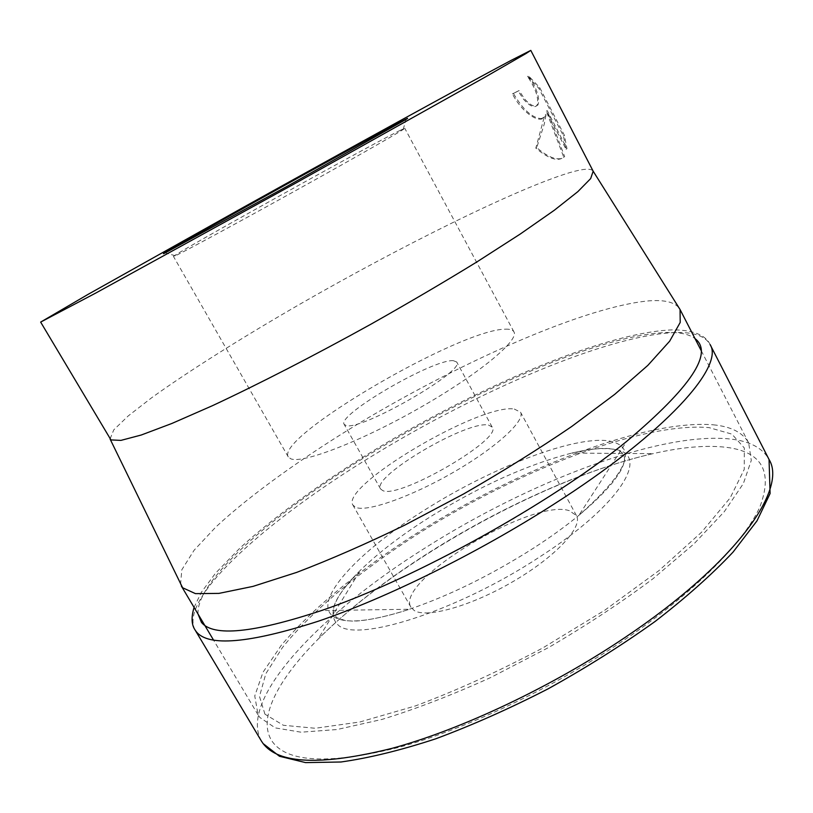 <?xml version="1.0" encoding="UTF-8"?>
<svg xmlns="http://www.w3.org/2000/svg" width="813" height="813" viewBox="0 0 813 813"><rect width="100%" height="100%" fill="white"/><g stroke="black" fill="none" stroke-linecap="round" stroke-linejoin="round"><path stroke-width="0.61" stroke-dasharray="4.07 3.05" d="M264.947 714.18L259.479 696.436L265.831 673.703L282.457 647.524C312.192 610.472 361.683 569.862 418.817 533.348C519.121 470.209 642.605 421.896 709.048 427.618L731.903 434.122L744.312 447.983L744.251 469.365L730.206 497.841L701.517 532.261L658.916 570.645L604.669 610.289L542.637 648.042C498.938 671.284 456.489 690.593 415.291 705.969L359.946 721.974L315.292 728.265L283.402 725.287L264.947 714.18M569.313 510.686C532.068 497.993 393.919 581.519 410.971 607.311L414.254 610.533C426.754 618.581 471.865 605.837 513.897 581.061C556.041 556.387 583.216 526.814 576.437 515.594L569.313 510.686M180.547 584.445L181.827 569.761L194.155 550.177L215.831 527.027C251.542 493.837 304.58 456.083 363.431 420.636C466.459 359.194 587.169 306.216 649.211 300.84C664.475 299.723 674.455 302.131 679.16 308.066M713.387 424.823C731.151 426.561 742.909 432.597 748.682 442.922L751.283 460.412L743.377 483.542L724.241 511.743L693.865 543.968L653.093 578.663C621.295 602.463 586.447 625.421 548.551 647.544L490.849 677.463C452.262 694.983 415.982 708.977 382.008 719.414L336.978 729.546L301.044 732.198L275.261 727.889L259.855 717.462L258.077 714.871L254.754 695.928L262.975 672.3L281.156 645.492C312.72 607.799 363.259 567.037 421.063 530.503C522.444 467.373 646.04 419.305 713.387 424.823M110.05 439L113.779 429.843L128.23 415.931L151.482 397.882C188.86 370.952 242.223 337.476 300.149 304.042C401.48 245.851 516.062 188.86 569.446 172.712C582.525 168.86 590.329 168.2 592.86 170.74L593.175 171.208M541.356 118.627L545.147 116.594L546.102 114.572L544.232 124.176L536.743 147.631C547.19 156.584 555.614 160.171 561.996 158.372L564.649 156.604L547.271 110.649L566.976 148.698L564.385 135.283L539.771 87.713L528.409 75.731C536.926 88.526 540.106 98.271 537.982 104.938L534.883 106.168C531.773 105.72 528.267 103.221 524.385 98.647L519.101 90.578L513.359 93.363C522.932 109.643 532.261 118.068 541.356 118.627M514.304 409.061L520.533 412.191C525.716 420.433 496.54 447.404 453.664 472.15C410.87 496.967 366.561 512.414 355.657 507.332L352.913 505.097C339.783 486.204 480.341 403.146 514.304 409.061M453.359 360.687L456.703 361.998C466.489 370.342 360.494 431.327 346.074 425.504L344.173 424.366C336.562 415.047 433.38 358.767 453.359 360.687M488.481 425.057L492.18 427.079C503.593 438.481 398.787 499.446 382.72 490.564L380.565 488.948C371.277 476.652 467.048 420.189 488.481 425.057M399.031 130.913L404.772 128.291L403.177 129.491C395.209 134.724 346.358 162.519 289.916 193.799C233.483 225.089 184.023 251.786 175.364 255.77L173.494 256.491C171.452 255.536 362.944 148.982 399.031 130.913M505.513 329.184C510.025 329.021 512.83 329.905 513.918 331.826C519.578 340.159 478.725 374.204 419.813 407.791C360.972 441.439 302.731 463.817 290.881 458.847L288.269 456.906C275.272 436.988 460.646 328.859 505.513 329.184M527.454 76.259L538.806 88.261L563.429 135.832L566.031 149.236L546.316 111.188L563.724 157.143C557.972 161.889 548.673 158.891 535.818 148.149L544.212 117.123C539.873 124.145 521.875 112.743 512.434 93.881L518.166 91.107L523.46 99.166C529.68 106.107 534.212 108.21 537.037 105.477C539.161 98.81 535.96 89.064 527.454 76.259L528.409 75.731M518.166 91.107L519.101 90.578M563.429 135.832L564.385 135.283M538.806 88.261L539.771 87.713M512.434 93.881L513.359 93.363M545.167 115.111L546.102 114.572M566.031 149.236L566.976 148.698M546.316 111.188L547.271 110.649M563.724 157.143L564.649 156.604M535.818 148.159L536.743 147.631M534.243 547.688C491.682 574.801 450.097 595.319 409.467 609.252C369.793 621.996 344.306 624.333 332.995 616.284C311.653 600.644 359.61 550.33 425.88 509.253C491.58 467.719 573.693 435.626 608.825 440.89C638.357 446.672 628.378 471.489 578.886 515.34C565.858 526.062 550.98 536.844 534.243 547.688M195.069 629.963C178.006 598.388 268.005 519.304 372.364 455.88C478.816 390.525 608.957 334.55 675.837 332.537C693.794 332.05 705.206 336.033 710.064 344.499C706.843 337.121 696.395 329.793 672.554 329.865C607.809 332.243 491.855 381.216 389.966 440.748C331.836 475.229 278.646 512.779 240.14 547.86L215.567 573.145L201.309 592.362L194.073 607.402M261.349 740.948C237.884 698.794 322.05 612.677 424.386 548.429C528.643 482.048 659.8 431.225 730.846 439.071C749.942 441.246 762.675 448.054 769.057 459.508M198.037 614.059C195.587 580.106 277.457 510.401 372.202 452.75C476.032 389.041 602.911 334.387 667.056 332.476C679.739 332.161 689.058 334.194 695.003 338.584M546.549 498.328C474.203 544.751 386.775 588.063 321.399 610.573L409.467 609.252C384.874 617.321 363.746 621.152 352.872 621.122L345.495 620.624L337.07 617.819L334.428 615.106C330.169 607.26 338.848 592.291 360.474 570.198C378.807 552.393 402.029 534.629 430.148 516.905C480.168 485.889 527.363 464.619 571.732 453.095C588.876 448.979 602.718 447.678 613.256 449.213C651.406 452.76 623.144 503.257 539.405 557.108C456.926 611.498 355.677 643.174 337.944 624.831C326.989 614.069 334.489 595.858 360.474 570.198L317.812 639.465C347.954 609.476 384.844 580.624 428.481 552.911C500.666 507.058 584.537 469.213 653.083 453.624C681.883 447.048 706.355 444.955 726.487 447.343C762.015 451.815 773.143 471.662 759.881 506.885C744.139 542.088 694.587 592.504 623.723 640.37C552.85 688.164 466.123 729.078 398.99 747.34C330.637 764.301 288.656 762.706 273.036 742.554C256.166 720.267 277.253 680.268 317.812 639.465C396.541 560.248 544.171 478.41 653.083 453.624L571.732 453.095C588.653 449.05 601.844 447.638 611.325 448.837C617.961 449.752 622.057 451.743 623.612 454.813C625.004 457.282 624.791 460.951 622.971 465.829C620.98 469.873 622.423 468.644 614.608 479.914C606.539 490.341 594.628 502.149 578.886 515.34L626.681 441.357C603.764 459.792 577.057 478.786 546.549 498.328M748.682 442.922L701.05 350.332M592.86 170.74L593.236 171.33M576.437 515.594L520.533 412.191M492.18 427.079L456.703 361.998M513.918 331.826L404.772 128.291M403.177 129.491L406.033 119.42M175.364 255.77L165.303 252.863M545.147 116.594L544.212 117.123M537.982 104.938L537.037 105.477M288.269 456.906L173.494 256.491M380.565 488.948L344.173 424.366M410.971 607.311L352.913 505.097M109.816 438.492L110.121 439.122M258.077 714.871L213.565 640.126"/><path stroke-width="1.22" d="M593.236 171.33L680.064 309.54L680.207 322.456L669.668 341.175L647.849 365.372L614.841 394.254L571.651 426.53C538.389 449.223 502.363 471.703 463.573 493.979L405.026 525.005C366.236 543.846 330.139 559.629 296.725 572.372L253.006 586.386L218.951 593.388L195.455 593.632L182.6 587.748L110.121 439.122M530.798 50.396L593.175 171.208L590.665 178.586L577.84 191.644L554.263 210.293L520.208 234.063L476.794 261.989C443.817 282.243 408.512 302.985 370.891 324.214C314.031 355.688 258.453 384.214 212.335 405.738L171.97 423.431L141.249 435.016L120.913 440.392L110.944 439.914L40.65 322.09L87.987 294.418L243.209 207.437C347.121 149.663 461.682 86.676 511.113 60.375L530.798 50.396L526.011 53.536L484.68 77.367L293.503 184.338L95.741 293.066L40.65 322.09M401.541 121.35C407.689 118.119 409.193 117.479 406.033 119.42L286.095 186.899L164.714 253.148C144.104 263.138 361.053 142.478 401.541 121.35M769.057 459.508C787.655 489.213 735.247 563.643 625.319 637.27C551.732 686.863 461.571 729.413 392.14 748.316C321.511 765.846 278.432 764.159 262.884 743.255L261.349 740.948L263.077 743.549L279.479 756.273L305.566 762.604L340.921 761.994C368.848 758.092 400.392 750.379 435.565 738.865C472.211 725.226 509.761 708.53 548.216 688.774C586.214 667.686 621.793 645.288 654.943 621.579C685.806 597.748 711.832 574.608 733.011 552.149L756.954 520.92L770.094 493.542L769.057 459.508L710.064 344.499C724.637 366.185 666.528 432.313 553.287 504.578C477.465 553.196 386.561 598.012 318.32 621.213C249.103 643.418 208.413 646.904 196.248 631.671L195.069 629.963C191.472 624.76 191.136 617.24 194.073 607.402M695.003 338.584C713.804 352.862 691.03 387.12 626.681 441.357C550.929 503.237 414.03 579.12 321.399 610.573C253.321 633.042 213.341 636.986 201.461 622.412L198.037 614.059M261.349 740.948L195.069 629.963M701.05 350.332L680.064 309.54M213.565 640.126L181.319 586"/></g></svg>
